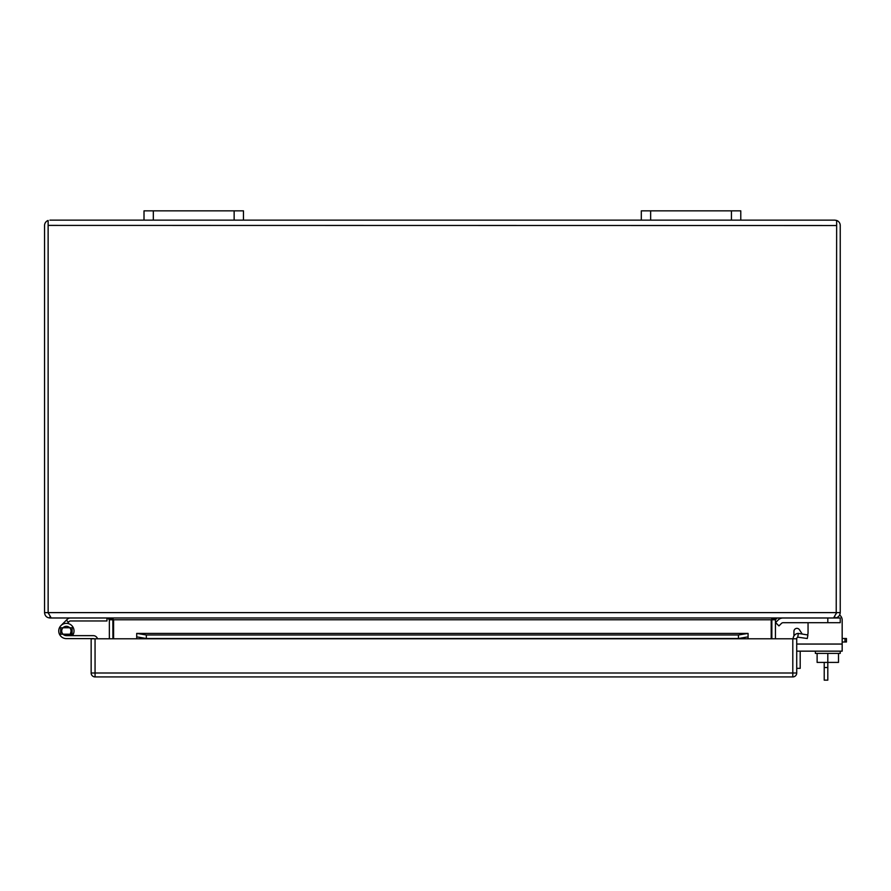 <?xml version="1.0" encoding="UTF-8"?>
<svg xmlns="http://www.w3.org/2000/svg" width="891" height="891" viewBox="0 0 891 891"><rect width="100%" height="100%" fill="white"/><g stroke="black" fill="none" stroke-linecap="round" stroke-linejoin="round"><path stroke-width="1.34" d="M781.44 623.41A2.383 2.383 0 0 1 783.133 622.709A2.383 2.383 0 0 0 781.44 623.41A2.383 2.383 0 0 1 783.133 622.709A2.383 2.383 0 0 0 781.44 623.41L778.934 625.916L775.593 622.575L778.099 620.069A7.117 7.117 0 0 1 783.133 617.986M834.867 616.873L834.867 617.986L840.235 617.986L840.235 622.709L783.133 622.709M827.806 653.393L827.806 680.156L824.22 680.156L824.22 662.403M827.806 667.526L824.22 667.526M844.991 641.988L844.991 638.502L846.45 638.502L846.45 641.988L842.173 641.988M796.721 668.339L800.196 668.339L800.196 651.154M844.991 638.502L842.173 638.502M93.934 638.78A1.437 1.437 0 0 0 93.288 638.624L66.38 638.624A7.651 7.651 0 0 1 58.839 629.748A7.651 7.651 0 0 1 68.819 623.733A7.651 7.651 0 0 1 72.438 635.639M74.031 638.624L66.38 638.624M97.52 638.78A4.422 4.422 0 0 0 93.288 635.639L66.38 635.639A4.667 4.667 0 0 1 61.78 630.227A4.667 4.667 0 0 1 67.861 626.562A4.667 4.667 0 0 1 70.5 633.156L73.14 634.548M836.649 225.401L836.226 613.788L836.649 225.523L48.136 225.401M49.918 220.144L144.008 220.144L49.918 220.144M836.649 220.456L834.867 220.144L836.649 220.456L836.649 225.523L836.649 220.456A5.368 5.368 0 0 1 840.235 225.523L840.235 612.618L836.649 612.618L833.586 617.986L51.199 617.986L48.136 612.618L48.125 225.523L48.136 612.618L836.649 612.618M48.125 220.456L48.125 225.523L48.136 220.456A5.368 5.368 0 0 0 44.55 225.523L44.55 612.618L48.125 612.618L48.559 613.788M834.867 220.144L740.777 220.144L834.867 220.144M641.308 220.144L243.466 220.144L650.642 220.144L650.642 210.844L641.308 210.844L641.308 220.144M771.851 638.78L771.851 619.78L775.437 619.78L777.23 617.986L834.867 617.986C838.119 617.675 839.912 615.881 840.235 612.618M44.55 612.618C44.862 615.881 46.655 617.675 49.918 617.986L49.918 616.873M771.851 619.78L771.94 618.855L771.194 619.78L113.591 619.78L108.457 617.986M109.348 638.78L109.348 619.78L107.555 617.986L49.918 617.986M113.591 638.78L113.591 619.78L112.845 618.855L112.934 638.78M776.328 617.986L771.194 619.78L771.194 638.78M775.437 619.78L775.437 638.78M731.444 210.844L731.444 220.144L740.777 220.144L740.777 210.844L650.642 210.844M731.444 220.144L650.642 220.144M153.33 210.844L144.008 210.844L144.008 220.144L153.33 220.144L153.33 210.844L234.144 210.844L234.144 220.144L153.33 220.144M234.144 220.144L243.466 220.144L243.466 210.844L234.144 210.844M793.937 631.34L793.937 635.974L793.937 631.34A2.985 2.985 0 0 1 799.427 629.725L802.167 633.969M808.048 632.955L808.048 622.709L808.048 632.955A2.985 2.985 0 0 1 807.346 634.882A2.985 2.985 0 0 0 808.048 632.955A2.985 2.985 0 0 1 807.346 634.882A2.985 2.985 0 0 0 808.048 632.955M60.978 625.571L66.38 620.169L68.496 622.274L69.375 621.395A1.437 1.437 0 0 1 70.389 620.971L106.965 620.971L106.965 617.986M70.389 617.986A4.422 4.422 0 0 0 67.259 619.29L66.38 620.169M67.371 623.399L68.496 622.274M66.38 635.639L72.104 634.214L72.104 627.754L60.666 627.754L60.666 634.214L72.104 634.214M817.114 653.393L817.114 662.403L838.498 662.403L838.498 653.393M815.365 651.154L815.365 653.393L840.235 653.393L840.235 651.154M839.645 615.057A6.215 6.215 0 0 1 842.173 620.058L842.173 651.154L796.721 651.154M747.026 637.02L738.439 638.513L738.439 634.982L748.072 633.412L748.072 638.78L796.721 638.78L796.721 673.006A3.92 3.92 0 0 1 792.801 676.926L95.059 676.926A3.92 3.92 0 0 1 91.149 673.006L91.149 638.78L136.713 638.78L136.713 633.412L146.336 634.982L146.336 638.513L137.76 637.02M136.713 633.412L748.072 633.412M738.439 634.982L146.336 634.982M738.439 638.513L146.336 638.513M796.721 638.78A1.793 1.793 0 0 1 797.735 637.165L798.392 633.412A5.368 5.368 0 0 0 793.135 638.78M798.392 633.412L807.903 634.982L807.279 638.513L797.735 637.165M827.806 617.986L827.806 622.709M109.348 619.78L112.934 619.78M842.173 644.048L796.721 644.048M91.149 673.006L796.721 673.006A3.92 3.92 0 0 1 792.801 676.926L792.801 638.78M95.059 638.78L95.059 676.926M748.072 638.78L136.713 638.78M747.961 633.412L136.824 633.412"/></g></svg>
